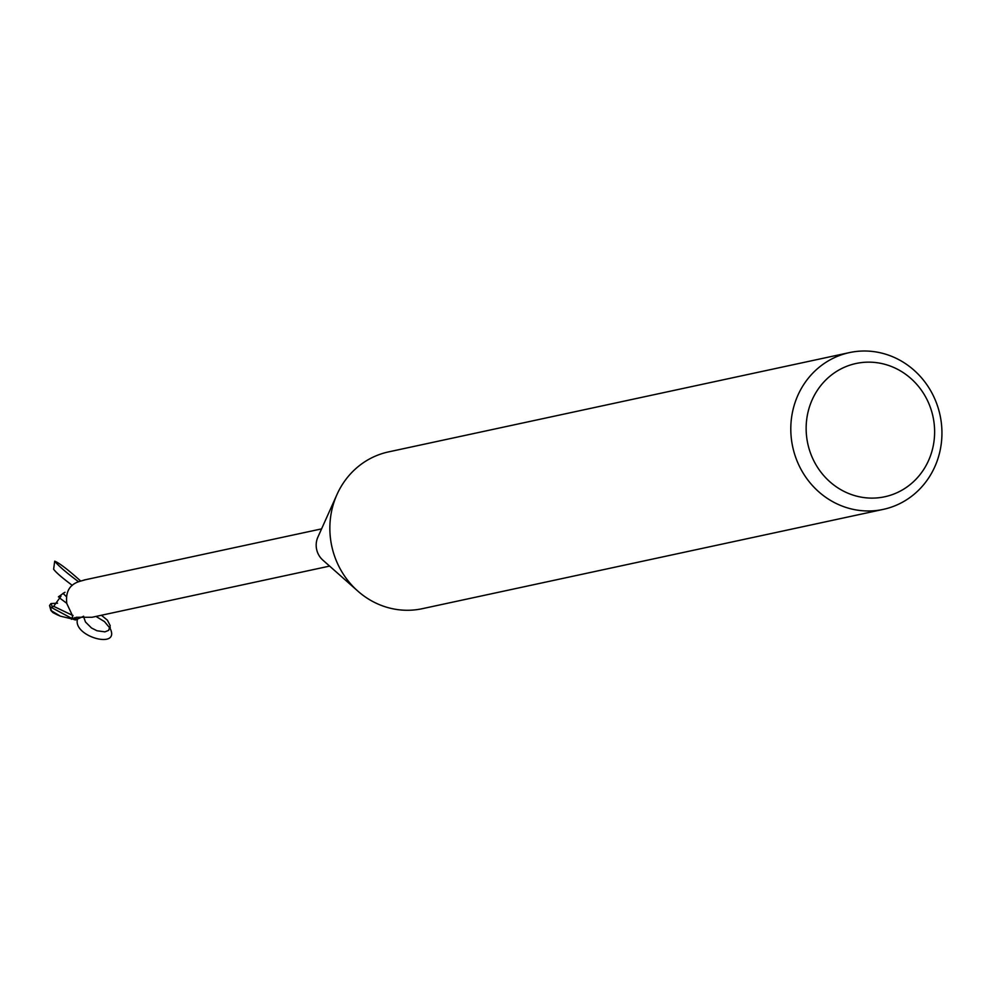 <?xml version="1.0" encoding="UTF-8"?>
<svg xmlns="http://www.w3.org/2000/svg" width="991" height="991" viewBox="0 0 991 991"><rect width="100%" height="100%" fill="white"/><g stroke="black" fill="none" stroke-linecap="round" stroke-linejoin="round"><path stroke-width="1.49" d="M883.254 509.386L422.327 608.685A80.197 75.353 -102.2 0 1 405.715 610.258A80.197 75.353 -102.2 0 1 357.801 591.07A80.197 75.353 -102.2 0 1 336.99 494.509A80.197 75.353 -102.2 0 1 388.546 451.896L849.473 352.598A80.197 75.353 -102.2 0 1 866.084 351.025A80.197 75.353 -102.2 0 1 941.45 423.888A80.197 75.353 -102.2 0 1 883.254 509.386A80.197 75.353 -102.2 0 1 866.642 510.96A80.197 75.353 -102.2 0 1 791.289 438.096A80.197 75.353 -102.2 0 1 849.473 352.598M870.148 362.161A68.168 64.056 -102.2 0 1 934.624 431.618A68.168 64.056 -102.2 0 1 870.631 498.101A68.168 64.056 -102.2 0 1 806.141 428.632A68.168 64.056 -102.2 0 1 870.148 362.161M78.363 617.418L77.434 619.338L75.378 618.57L76.902 617.282L92.089 617.269L329.619 566.096M84.978 579.884L80.494 581.135C69.853 584.033 65.295 591.516 66.831 603.593L72.529 615.77L72.219 617.715L72.591 616.823M72.454 617.343L72.219 617.715A19.04 17.9 -102.2 0 0 77.434 619.338M76.282 617.257A20.7 11.52 29.2 0 0 75.378 618.57L74.721 617.579M357.801 591.07L322.818 560.076A19.04 17.9 -102.2 0 1 317.876 537.147L336.99 494.509M57.379 614.854L52.944 612.624L50.913 610.481L60.34 616.154L75.836 619.846A19.845 18.643 -102.2 0 1 71.823 618.396L50.293 606.901L49.55 605.538L50.888 603.63L52.523 606.926L53.687 606.331L61.008 596.173L58.543 596.693L59.894 597.982M72.603 616.513L71.823 618.396A19.845 18.643 -102.2 0 0 75.836 619.846L83.628 616.229M71.451 619.313L73.012 615.411L71.451 619.313M65.939 596.223L63.04 593.374L65.01 592.284M59.807 598.143L66.707 603.246M58.407 596.867L63.424 593.225M51.074 603.556L57.565 603.197M75.304 619.92A20.043 18.841 -102.2 0 1 71.748 618.582M80.729 581.06C67.834 569.528 59.15 562.9 54.703 561.166C58.159 565.601 66.137 572.476 78.636 581.804M72.306 585.384C62.334 577.964 56.103 572.587 53.625 569.243L54.703 561.166M77.385 619.524C73.284 636.841 120.877 649.675 110.075 628.344L104.476 621.592L95.991 616.427M101.404 615.262L107.4 620.18L110.212 625.668L108.638 630.35L104.922 631.862L96.969 630.759L91.494 627.984L85.474 622.001L84 617.864M53.675 606.331L72.417 615.3M51.507 610.679A20.043 18.841 -102.2 0 1 50.293 606.901M84.074 580.032L321.592 528.872M110.075 628.344L110.261 627.34M57.156 614.767L60.34 616.154M50.913 610.481L49.55 605.538"/></g></svg>
